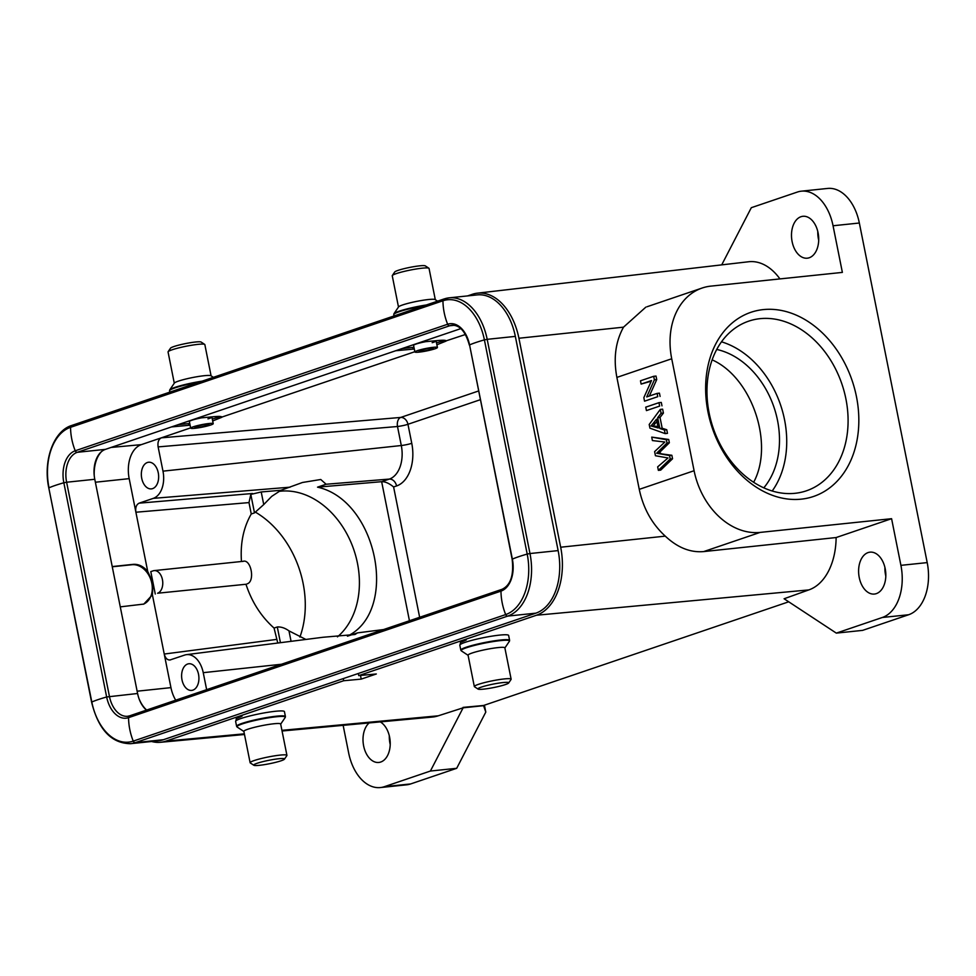 <?xml version="1.0" encoding="UTF-8"?>
<svg xmlns="http://www.w3.org/2000/svg" width="976" height="976" viewBox="0 0 976 976"><rect width="100%" height="100%" fill="white"/><g stroke="black" fill="none" stroke-linecap="round" stroke-linejoin="round"><path stroke-width="1.46" d="M460.843 328.607L105.445 449.363A25.266 16.214 -96 0 0 94.782 479.289L137.592 693.497L106.652 696.974A50.545 5.6 168.7 0 0 91.817 702.012L91.598 702.171C98.381 729.523 111.349 743.37 130.491 743.7L158.649 740.76A52.838 33.892 -96 0 0 163.456 739.698L535.861 613.16A52.838 33.892 -96 0 0 558.138 550.598L515.34 336.391A52.838 33.892 -96 0 0 477.288 294.898L449.131 297.839A52.838 33.892 -96 0 0 444.324 298.9A2.294 1.745 -108.8 0 0 444.031 298.961L71.626 425.499A2.294 1.745 -108.8 0 1 71.919 425.438M137.592 693.497A25.266 16.214 -96 0 0 146.473 710.113M712.163 359.863C751.947 377.566 774.419 443.885 753.643 482.303M409.444 620.76L381.653 481.693L317.529 487.158L326.118 484.242L320.762 479.497L302.499 482.473L280.99 490.269L261.214 491.965L263.74 504.568L254.492 512.888L251.259 513.986L248.99 502.591L250.808 494.417L261.214 491.965M111.081 447.447L141.3 444.641A28.719 18.422 84 0 0 129.186 478.643L135.896 512.229C135.261 507.605 136.335 504.58 139.129 503.165L153.293 498.358A22.973 14.738 84 0 0 162.98 471.152L401.295 445.52A7.662 0.854 168.7 0 0 411.762 443.311L407.956 424.292A7.662 0.854 -11.3 0 1 397.5 426.5A7.662 4.795 85.1 0 1 400.721 417.435A7.662 5.819 -108.8 0 1 407.956 424.292L480.277 399.721M263.74 504.568L271.718 496.369L280.99 490.269M317.529 487.158C377.248 500.334 399.416 610.854 347.419 636.169M169.824 660.032L184.61 655.091A22.973 14.738 84 0 1 186.489 654.652L322.897 637.279L354.959 634.498L357.521 632.863L347.529 636.157M390.205 744.444A21.057 13.505 84 0 1 389.924 743.163A21.057 13.505 84 0 1 389.314 735.806M369.16 722.935A21.057 13.505 -96 0 0 363.633 745.908A21.057 13.505 -96 0 0 378.798 762.451A21.057 13.505 -96 0 0 389.595 737.087A21.057 13.505 -96 0 0 380.274 721.898M192.87 690.142A13.408 8.601 -96 0 0 198.689 675.221A13.408 8.601 -96 0 0 188.868 663.753A13.408 8.601 -96 0 0 187.648 664.022A13.408 8.601 -96 0 0 181.841 678.93A13.408 8.601 -96 0 0 191.65 690.41A13.408 8.601 -96 0 0 192.87 690.142M112.228 566.568L133.102 564.36C138.519 563.945 143.399 566.312 147.73 571.46L153.037 582.818L152.402 594.823L143.826 604.071L120.28 606.865M112.264 566.788L132.004 564.726A20.679 15.701 -108.8 0 1 151.304 581.147A20.679 15.701 -108.8 0 1 143.228 604.254M152.61 488.622A13.408 8.601 -96 0 0 158.417 473.714A13.408 8.601 -96 0 0 148.608 462.234A13.408 8.601 -96 0 0 147.388 462.502A13.408 8.601 -96 0 0 141.569 477.423A13.408 8.601 -96 0 0 151.39 488.891A13.408 8.601 -96 0 0 152.61 488.622M190.1 425.182L171.495 426.927M189.759 423.45A20.679 2.294 -11.3 0 1 188.49 423.596L178.12 424.67M207.973 418.863A11.492 1.269 168.7 0 0 211.914 417.069A11.492 1.269 168.7 0 0 211.707 416.898M201.666 417.826A11.492 1.269 168.7 0 0 191.882 420.241A11.492 1.269 168.7 0 0 189.381 421.571L190.698 428.159A11.492 1.269 -11.3 0 1 193.199 426.817A11.492 1.269 -11.3 0 1 205.594 423.962A11.492 1.269 -11.3 0 1 213.219 423.657A11.492 1.269 -11.3 0 1 210.731 424.999A11.492 1.269 -11.3 0 1 198.323 427.854A11.492 1.269 -11.3 0 1 190.698 428.159M219.99 416.447A20.679 2.294 -11.3 0 1 212.304 419.033M277.77 643.025L274.061 628.068C261.141 616.576 251.784 601.972 245.976 584.258L157.587 593.225A11.492 7.369 84 0 0 162.431 579.622A11.492 7.369 84 0 0 154.159 570.606L243.597 561.273M245.976 584.258L157.587 593.225M155.269 594.018L150.792 571.619L153.11 570.838A11.492 7.369 84 0 1 154.159 570.606M241.475 561.493C240.181 543.437 243.439 527.601 251.259 513.986M170.446 659.898C167.518 660.362 165.456 658.41 164.236 654.042L170.946 687.629A28.719 18.422 84 0 0 175.717 700.17M274.061 628.068L277.294 626.97C281.137 626.726 285.029 628.032 288.969 630.874L291.068 641.33M242.56 561.505C250.869 557.784 255.627 581.537 247.038 583.892M162.98 471.152L158.124 446.898C157.49 442.262 158.563 439.237 161.357 437.834L141.3 444.641M411.762 443.311A36.002 23.095 -96 0 1 396.573 485.95A7.662 5.819 71.2 0 0 389.339 479.082L381.653 481.693C385.13 481.534 389.119 483.291 393.609 486.963L419.643 617.296M305.891 639.451L288.969 630.874M186.489 654.652A22.973 14.738 84 0 1 203.24 672.671L206.644 689.666M421.181 342.088L438.517 340.478C443.775 340.014 446.288 340.221 446.044 341.1L436.882 344.772M196.981 418.265L214.317 416.654C219.576 416.191 222.089 416.398 221.845 417.277L212.683 420.949M444.19 340.27A20.679 2.294 -11.3 0 1 436.504 342.857M413.958 347.273A20.679 2.294 -11.3 0 1 412.689 347.407L402.332 348.493M446.081 340.88L465.491 334.487M414.3 349.005L395.695 350.75M221.881 417.069L414.837 351.702M101.455 451.681A29.109 18.666 -96 0 0 94.245 475.702M139.019 698.694A29.109 18.666 -96 0 0 146.668 710.052M432.173 342.686A11.492 1.269 168.7 0 0 436.113 340.892A11.492 1.269 168.7 0 0 435.918 340.722M425.865 341.649A11.492 1.269 168.7 0 0 416.081 344.052A11.492 1.269 168.7 0 0 413.58 345.394L414.898 351.982A11.492 1.269 -11.3 0 1 417.399 350.64A11.492 1.269 -11.3 0 1 429.794 347.785A11.492 1.269 -11.3 0 1 437.431 347.48A11.492 1.269 -11.3 0 1 434.93 348.81A11.492 1.269 -11.3 0 1 422.523 351.677A11.492 1.269 -11.3 0 1 414.898 351.982M282.064 731.012L432.478 717.055A60.549 38.833 -96 0 0 438.261 715.811L463.124 707.82L430.404 771.04L384.385 786.68A44.03 28.243 84 0 1 380.372 787.559A44.03 28.243 84 0 1 348.664 752.984L343.137 725.339M343.223 678.613L343.65 680.748L165.944 741.126A57.438 36.844 84 0 1 160.442 742.297A57.438 36.844 84 0 1 151.634 741.492M343.65 680.748L361.218 679.113L360.486 675.453M380.372 787.559L406.663 784.826A44.03 28.243 -96 0 0 410.676 783.935L456.695 768.307L430.404 771.04M456.695 768.307L485.792 712.102L483.584 705.685L463.124 707.82M463.051 707.393L483.547 705.489L788.706 601.802M885.805 576.047A21.057 13.505 84 0 1 885.525 574.766A21.057 13.505 84 0 1 884.915 567.41M859.234 577.511A21.057 13.505 -96 0 0 874.398 594.055A21.057 13.505 -96 0 0 885.195 568.691A21.057 13.505 -96 0 0 870.031 552.16A21.057 13.505 -96 0 0 859.234 577.511M818.693 240.194A21.057 13.505 84 0 1 818.413 238.913A21.057 13.505 84 0 1 817.803 231.556M792.122 241.658A21.057 13.505 -96 0 0 807.286 258.189A21.057 13.505 -96 0 0 818.083 232.837A21.057 13.505 -96 0 0 802.919 216.294A21.057 13.505 -96 0 0 792.122 241.658M721.715 264.874L751.313 207.693L797.331 192.065A44.03 28.243 84 0 1 801.345 191.174A44.03 28.243 84 0 1 833.053 225.761L842.373 272.402L710.894 286.114A68.918 52.326 -108.8 0 0 702.134 288.03L646.978 306.769M779.934 278.916A60.549 38.833 -96 0 0 748.677 261.751L477.288 293.178A57.438 36.844 84 0 1 518.915 338.245L560.675 547.219A57.438 36.844 84 0 1 536.458 615.234L358.753 675.612L376.321 673.977L361.218 679.113M694.095 470.725L671.72 358.765L616.881 377.407L639.256 489.354L694.095 470.725A68.918 52.326 -108.8 0 0 760.109 532.408L891.588 518.695L900.909 565.348A44.03 28.243 84 0 1 882.341 617.479L836.322 633.119L862.613 630.374L908.632 614.746A44.03 28.243 -96 0 0 927.2 562.603L859.344 223.016A44.03 28.243 -96 0 0 827.636 188.441L801.345 191.174M836.322 633.119L784.094 598.764L808.787 589.919A60.549 38.833 -96 0 0 836.127 537.544L891.588 518.695M760.109 532.408L703.672 551.586L836.127 537.544M658.373 470.359L660.703 470.115L672.549 458.769L670.207 459.013L658.373 470.359L657.665 466.857L668.023 457.964L655.445 455.743L654.615 451.607L664.851 442.03L652.407 440.554L651.724 437.114L666.352 439.712L667.011 443.006L656.653 453.23L669.512 455.524M670.207 459.013L669.512 455.511L671.854 455.267L672.549 458.769M671.854 455.28L656.641 453.218M667.011 443.006L669.353 442.762L668.694 439.468L666.352 439.712M658.983 452.986L669.353 442.762M668.694 439.468L651.724 437.114M653.31 425.682L655.689 422.925L653.347 423.169L656.47 419.229L658.227 427.988L650.98 425.939L656.116 426.231L653.774 426.475M655.689 422.925L656.897 421.388M653.347 423.169L650.968 425.926M657.995 426.878L656.116 426.231M665.144 433.612L649.943 428.171L649.199 424.487L660.301 409.408L661.081 413.312L657.678 417.691L659.837 428.501L664.412 429.977L665.144 433.612L667.474 433.368L666.754 429.733L664.412 429.977M666.754 429.733L662.179 428.257L659.837 428.501M662.179 428.257L660.02 417.447L657.678 417.691M660.02 417.447L663.424 413.068L661.081 413.312M663.424 413.068L662.643 409.164L660.301 409.408M646.429 410.591L659.642 406.101L658.959 402.673L645.734 407.163L646.429 410.591L659.642 406.101M661.972 405.857L661.289 402.429L658.959 402.673M644.538 401.173L657.763 396.683L657.104 393.401L646.722 396.927L654.384 379.823L653.688 376.309L640.476 380.799L641.122 384.08L651.504 380.555L643.843 397.659L644.538 401.173L657.763 396.683M660.093 396.439L659.434 393.157L657.104 393.401M649.345 396.036L656.726 379.579L654.384 379.823M656.726 379.579L656.018 376.065L653.688 376.309M651.212 381.201L641.122 384.08M703.672 551.586C690.264 552.733 677.466 547.585 665.278 536.141C651.956 523.929 643.282 508.337 639.256 489.354M763.305 309.599A97.258 73.834 -108.8 0 1 855.989 445.08A97.258 73.834 -108.8 0 1 727.449 458.488A97.258 73.834 -108.8 0 1 763.305 309.599M671.72 358.765A68.918 52.326 -108.8 0 1 702.134 288.03M616.881 377.407C613.318 358.387 615.527 341.637 623.518 327.167L645.844 307.135M467.553 295.923L472.335 294.301A57.438 36.844 84 0 1 477.288 293.178M358.753 675.612L358.326 673.489M485.792 712.102L484.413 705.197M255.7 512.315A89.597 68.015 -108.8 0 1 299.9 637.084M278.916 491.392A80.41 61.037 -108.8 0 1 351.86 544.474A80.41 61.037 -108.8 0 1 337.464 636.864M760.072 318.664A89.597 68.015 71.2 0 0 748.702 321.153A89.597 68.015 71.2 0 0 713.127 427.878A89.597 68.015 71.2 0 0 806.347 490.83A89.597 68.015 71.2 0 0 844.155 391.437A89.597 68.015 71.2 0 0 760.072 318.664M721.496 341.82A89.597 68.015 -108.8 0 1 780.568 404.955A89.597 68.015 -108.8 0 1 772.187 491.013M763.781 487.854A80.41 61.037 71.2 0 0 773.968 407.199A80.41 61.037 71.2 0 0 716.762 349.457M511.131 679.186L504.86 647.844A18.764 2.074 168.7 0 0 492.404 648.345A18.764 2.074 168.7 0 0 472.152 653.005A18.764 2.074 168.7 0 0 468.065 655.189L474.324 686.543A18.764 2.074 -11.3 0 1 478.411 684.359A18.764 2.074 -11.3 0 1 498.663 679.686A18.764 2.074 -11.3 0 1 511.131 679.186A18.764 2.074 -11.3 0 1 511.058 679.442L508.667 682.98A15.701 1.745 -11.3 0 1 505.3 684.603A15.701 1.745 -11.3 0 1 489.171 688.373A15.701 1.745 -11.3 0 1 478.069 689.093A15.701 1.745 -11.3 0 1 481.351 687.104A15.701 1.745 -11.3 0 1 499.102 683.066A15.701 1.745 -11.3 0 1 508.667 682.98M478.069 689.093L474.495 686.75A18.764 2.074 -11.3 0 1 474.324 686.543M420.607 350.311A7.271 0.805 168.7 0 0 419.021 351.153A7.271 0.805 168.7 0 0 423.852 350.957A7.271 0.805 168.7 0 0 431.709 349.152A7.271 0.805 168.7 0 0 433.295 348.31A7.271 0.805 168.7 0 0 428.464 348.493A7.271 0.805 168.7 0 0 420.607 350.311M426.427 304.951A24.668 2.733 -11.3 0 0 399.355 311.137A24.668 2.733 -11.3 0 0 399.245 311.173A24.668 2.733 -11.3 0 0 393.962 313.711L398.586 306.879A18.764 2.074 -11.3 0 1 402.6 304.951A18.764 2.074 -11.3 0 1 421.876 300.437A18.764 2.074 -11.3 0 1 435.15 299.571L437.565 301.157M435.296 299.669L429.05 268.437A18.764 2.074 168.7 0 0 428.891 268.229L425.316 265.875A15.701 1.745 168.7 0 0 414.202 266.594A15.701 1.745 168.7 0 0 398.074 270.376A15.701 1.745 168.7 0 0 394.719 271.987L392.315 275.537A18.764 2.074 168.7 0 0 392.254 275.781L398.489 307.013M428.891 268.229A18.764 2.074 168.7 0 0 415.605 269.095A18.764 2.074 168.7 0 0 396.329 273.597A18.764 2.074 168.7 0 0 392.315 275.537M196.408 426.488A7.271 0.805 168.7 0 0 194.822 427.329A7.271 0.805 168.7 0 0 199.653 427.146A7.271 0.805 168.7 0 0 207.51 425.329A7.271 0.805 168.7 0 0 209.096 424.487A7.271 0.805 168.7 0 0 204.265 424.682A7.271 0.805 168.7 0 0 196.408 426.488M202.227 381.128A24.668 2.733 -11.3 0 0 175.155 387.313A24.668 2.733 -11.3 0 0 175.046 387.35A24.668 2.733 -11.3 0 0 169.763 389.888L174.387 383.056A18.764 2.074 -11.3 0 1 178.401 381.128A18.764 2.074 -11.3 0 1 197.677 376.614A18.764 2.074 -11.3 0 1 210.95 375.76L213.366 377.334M211.084 375.845L204.85 344.613A18.764 2.074 168.7 0 0 204.692 344.406L201.117 342.051A15.701 1.745 168.7 0 0 190.003 342.771A15.701 1.745 168.7 0 0 173.874 346.553A15.701 1.745 168.7 0 0 170.519 348.164L168.116 351.714A18.764 2.074 168.7 0 0 168.055 351.97L174.289 383.202M204.692 344.406A18.764 2.074 168.7 0 0 191.406 345.272A18.764 2.074 168.7 0 0 172.13 349.786A18.764 2.074 168.7 0 0 168.116 351.714M286.932 755.363L280.661 724.021A18.764 2.074 168.7 0 0 268.205 724.521A18.764 2.074 168.7 0 0 247.953 729.194A18.764 2.074 168.7 0 0 243.866 731.378L250.124 762.72A18.764 2.074 -11.3 0 1 254.211 760.536A18.764 2.074 -11.3 0 1 274.463 755.863A18.764 2.074 -11.3 0 1 286.932 755.363A18.764 2.074 -11.3 0 1 286.859 755.619L284.455 759.157A15.701 1.745 -11.3 0 1 281.1 760.78A15.701 1.745 -11.3 0 1 264.972 764.55A15.701 1.745 -11.3 0 1 253.858 765.282A15.701 1.745 -11.3 0 1 257.139 763.281A15.701 1.745 -11.3 0 1 274.903 759.243A15.701 1.745 -11.3 0 1 284.455 759.157M253.858 765.282L250.283 762.927A18.764 2.074 -11.3 0 1 250.124 762.72M129.93 715.774A2.294 1.745 71.2 0 0 129.637 715.835L127.624 716.274A25.266 16.214 -96 0 1 109.434 696.425L66.624 482.229L63.843 482.766L106.652 696.974A27.023 17.336 -96 0 0 128.564 717.653A50.545 38.369 71.2 0 0 133.248 741.113A51.094 32.769 -96 0 1 91.817 702.012L48.8 487.963L91.598 702.171M502.335 589.236A2.294 1.745 71.2 0 0 502.042 589.297L129.637 715.835A2.294 1.745 71.2 0 0 128.564 717.653L500.981 591.114A27.023 17.336 -96 0 0 512.363 559.126L469.566 344.918A27.023 17.336 -96 0 0 447.642 324.239L75.237 450.778A27.023 17.336 -96 0 0 63.843 482.766A50.545 5.6 168.7 0 0 49.007 487.817A51.094 32.769 -96 0 1 70.553 427.317A2.294 1.745 -108.8 0 1 71.626 425.499C53.46 431.014 42.944 460.806 48.8 487.963M94.782 479.289L66.624 482.229A25.266 16.214 -96 0 1 77.287 452.303A2.294 1.745 -108.8 0 1 75.237 450.778A50.545 38.369 -108.8 0 1 70.553 427.317L442.958 300.779A2.294 1.745 -108.8 0 1 444.031 298.961L449.131 297.839A52.838 33.892 -96 0 1 487.183 339.331L515.34 336.391M130.491 743.7A52.838 33.892 -96 0 0 135.298 742.638L163.456 739.698M512.156 559.272L469.566 344.918A50.545 5.6 -11.3 0 1 484.401 339.88L527.199 554.075L529.98 553.538A52.838 33.892 -96 0 1 507.703 616.1A2.294 1.745 71.2 0 1 505.666 614.575A51.094 32.769 -96 0 0 527.199 554.075A50.545 5.6 -11.3 0 0 512.363 559.126L512.156 559.272C513.962 575.267 510.594 585.271 502.042 589.297A2.294 1.745 71.2 0 0 500.981 591.114A50.545 38.369 71.2 0 0 505.666 614.575L133.248 741.113A2.294 1.745 71.2 0 0 135.298 742.638L507.703 616.1L535.861 613.16M127.624 716.274A25.266 16.214 -96 0 0 129.418 715.92M469.346 345.077C465.564 331.559 459.781 324.959 451.986 325.264A25.266 16.214 -96 0 0 449.692 325.764A2.294 1.745 -108.8 0 1 447.642 324.239A50.545 38.369 -108.8 0 1 442.958 300.779A51.094 32.769 -96 0 1 484.401 339.88L487.183 339.331L529.98 553.538L558.138 550.598M454.194 325.301L449.692 325.764L77.287 452.303L105.445 449.363M290.079 487.183L153.293 498.358M252.516 493.502L139.129 503.165M254.492 512.888L250.808 494.417M188.832 425.316L188.49 423.596M147.73 571.46L135.896 512.229L248.99 502.591M152.402 594.823L164.236 654.042L276.33 639.451M280.429 642.684L277.294 626.97M190.637 427.878L161.357 437.834L400.721 417.435L478.533 390.998M158.124 446.898L397.5 426.5L401.295 445.52A28.353 18.19 -96 0 1 389.339 479.082L326.118 484.242M396.573 485.95L393.609 486.963M281.417 664.253L203.24 672.671M413.031 349.14L412.689 347.407M129.186 478.643L95.38 482.229M132.004 564.726L133.102 564.36M137.128 691.203L170.946 687.629M165.944 741.126L244.354 733.83M281.93 730.341L438.261 715.811M384.385 786.68L410.676 783.935M859.344 223.016L833.053 225.761M908.632 614.746L882.341 617.479M900.909 565.348L927.2 562.603M660.691 453.218L658.349 453.462M623.518 327.167L518.915 338.245M560.675 547.219L665.278 536.141M808.787 589.919L536.458 615.234M504.885 647.954L509.411 641.256A24.668 2.733 168.7 0 0 494.393 641.391A24.668 2.733 168.7 0 0 466.491 647.735A24.668 2.733 168.7 0 0 466.394 647.759A24.668 2.733 168.7 0 0 461.343 650.87L460.806 650.114A24.888 2.757 -11.3 0 1 466.223 647.222A24.888 2.757 -11.3 0 1 493.087 641.025A24.888 2.757 -11.3 0 1 509.618 640.366L508.63 635.449A24.888 2.757 168.7 0 0 492.111 636.108A24.888 2.757 168.7 0 0 465.235 642.306A24.888 2.757 168.7 0 0 459.818 645.197C461.563 641.086 457.805 643.916 466.247 639.951M423.486 305.939A24.888 2.757 168.7 0 0 399.184 311.722A24.888 2.757 168.7 0 0 393.767 314.614L394.036 315.956M199.275 382.128A24.888 2.757 168.7 0 0 174.972 387.899A24.888 2.757 168.7 0 0 169.568 390.79L169.824 392.132M280.685 724.131L285.212 717.445A24.668 2.733 168.7 0 0 270.193 717.567A24.668 2.733 168.7 0 0 242.292 723.911A24.668 2.733 168.7 0 0 242.182 723.948A24.668 2.733 168.7 0 0 237.144 727.047L236.607 726.29A24.888 2.757 -11.3 0 1 242.024 723.399A24.888 2.757 -11.3 0 1 268.888 717.201A24.888 2.757 -11.3 0 1 285.419 716.543L284.431 711.626A24.888 2.757 168.7 0 0 267.912 712.285A24.888 2.757 168.7 0 0 241.035 718.482A24.888 2.757 168.7 0 0 235.619 721.374C237.363 717.275 233.606 720.093 242.048 716.128M357.521 632.875L383.544 629.557M160.442 742.297L244.488 734.501M509.411 641.256L509.618 640.366M460.806 650.114L459.818 645.197M468.09 655.311L461.343 650.87M436.113 340.892L437.431 347.48M393.962 313.711L393.767 314.614M211.914 417.069L213.219 423.657M169.763 389.888L169.568 390.79M285.212 717.445L285.419 716.543M236.607 726.29L235.619 721.374M243.89 731.488L237.144 727.047"/></g></svg>
